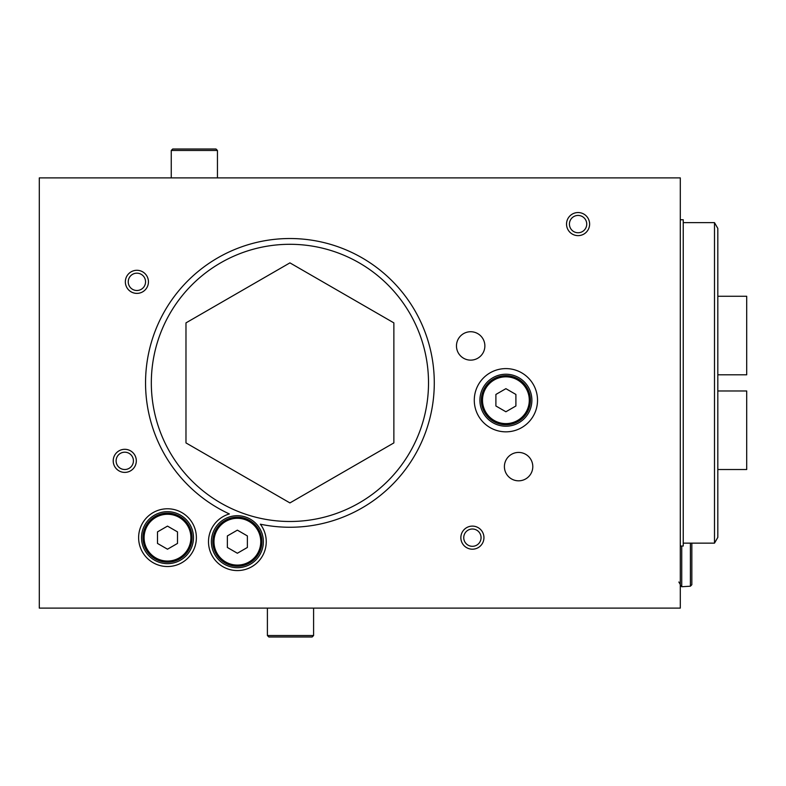 <?xml version="1.0" encoding="UTF-8"?>
<svg xmlns="http://www.w3.org/2000/svg" width="786" height="786" viewBox="0 0 786 786"><rect width="100%" height="100%" fill="white"/><g stroke="black" fill="none" stroke-linecap="round" stroke-linejoin="round"><path stroke-width="1.18" d="M460.851 537.653A11.554 11.554 0 0 1 478.173 527.652A11.554 11.554 0 0 1 478.173 547.655A11.554 11.554 0 0 1 460.851 537.653M566.529 224.089A11.554 11.554 0 0 1 583.851 214.087A11.554 11.554 0 0 1 583.851 234.09A11.554 11.554 0 0 1 566.529 224.089M504.406 466.629A14.197 14.197 0 0 1 525.696 454.328A14.197 14.197 0 0 1 525.696 478.92A14.197 14.197 0 0 1 504.406 466.629M456.47 345.938A14.197 14.197 0 0 1 477.77 333.637A14.197 14.197 0 0 1 477.77 358.229A14.197 14.197 0 0 1 456.47 345.938M125.347 281.84A11.554 11.554 0 0 1 142.669 271.838A11.554 11.554 0 0 1 142.669 291.842A11.554 11.554 0 0 1 125.347 281.84M113.213 460.851A11.554 11.554 0 0 1 130.545 450.85A11.554 11.554 0 0 1 130.545 470.853A11.554 11.554 0 0 1 113.213 460.851M680.293 608.109L680.293 177.891L39.3 177.891L39.3 608.109L680.293 608.109M138.621 537.653A28.876 28.876 0 0 1 181.939 512.649A28.876 28.876 0 0 1 181.939 562.658A28.876 28.876 0 0 1 138.621 537.653M260.333 524.193A28.876 28.876 0 0 1 251.913 566.647A28.876 28.876 0 0 1 210.825 553.049A28.876 28.876 0 0 1 229.374 513.956A144.369 144.369 0 0 1 198.033 271.543A144.369 144.369 0 0 1 430.089 348.336A144.369 144.369 0 0 1 260.333 524.193M474.282 400.221A31.617 31.617 0 0 1 521.707 372.839A31.617 31.617 0 0 1 521.707 427.604A31.617 31.617 0 0 1 474.282 400.221M691.837 584.745L690.393 586.209L691.837 584.745L691.837 543.146M681.737 546.034L681.737 586.739L690.393 586.209L690.393 543.146M217.447 177.891L217.447 150.46L171.25 150.46L172.694 149.016L216.003 149.016L217.447 150.46L217.447 177.891M313.594 608.109L313.594 635.54L267.397 635.54L268.841 636.984L312.15 636.984L313.594 635.54L312.15 636.984M237.372 566.244A24.543 24.543 0 0 0 258.623 529.43A24.543 24.543 0 0 0 216.121 529.43A24.543 24.543 0 0 0 237.372 566.244A24.543 24.543 0 0 0 258.623 529.43A24.543 24.543 0 0 0 216.121 529.43A24.543 24.543 0 0 0 237.372 566.244M247.374 547.469L237.372 553.246L227.37 547.469L227.37 535.924L237.372 530.147L247.374 535.924L247.374 547.469M167.497 562.196A24.543 24.543 0 0 0 188.748 525.382A24.543 24.543 0 0 0 146.245 525.382A24.543 24.543 0 0 0 167.497 562.196A24.543 24.543 0 0 0 188.748 525.382A24.543 24.543 0 0 0 146.245 525.382A24.543 24.543 0 0 0 167.497 562.196M177.498 543.431L167.497 549.208L157.495 543.431L157.495 531.886L167.497 526.109L177.498 531.886L177.498 543.431M505.899 424.764A24.543 24.543 0 0 0 527.151 387.95A24.543 24.543 0 0 0 484.638 387.95A24.543 24.543 0 0 0 505.899 424.764A24.543 24.543 0 0 0 527.151 387.95A24.543 24.543 0 0 0 484.638 387.95A24.543 24.543 0 0 0 505.899 424.764M515.901 405.989L505.899 411.766L495.897 405.989L495.897 394.444L505.899 388.667L515.901 394.444L515.901 405.989M167.497 563.641A25.987 25.987 0 0 0 190.006 524.665A25.987 25.987 0 0 0 144.997 524.665A25.987 25.987 0 0 0 167.497 563.641M237.372 567.688A25.987 25.987 0 0 0 259.881 528.703A25.987 25.987 0 0 0 214.863 528.703A25.987 25.987 0 0 0 237.372 567.688M505.899 426.209A25.987 25.987 0 0 0 528.398 387.223A25.987 25.987 0 0 0 483.39 387.223A25.987 25.987 0 0 0 505.899 426.209M586.739 224.089A8.666 8.666 0 0 0 573.751 216.592A8.666 8.666 0 0 0 573.751 231.595A8.666 8.666 0 0 0 586.739 224.089M589.628 224.089A11.554 11.554 0 0 0 572.306 214.087A11.554 11.554 0 0 0 572.306 234.09A11.554 11.554 0 0 0 589.628 224.089M481.061 537.653A8.666 8.666 0 0 0 468.073 530.157A8.666 8.666 0 0 0 468.073 545.16A8.666 8.666 0 0 0 481.061 537.653M483.95 537.653A11.554 11.554 0 0 0 466.629 527.652A11.554 11.554 0 0 0 466.629 547.655A11.554 11.554 0 0 0 483.95 537.653M145.557 281.84A8.666 8.666 0 0 0 132.559 274.334A8.666 8.666 0 0 0 132.559 289.336A8.666 8.666 0 0 0 145.557 281.84M148.446 281.84A11.554 11.554 0 0 0 131.115 271.838A11.554 11.554 0 0 0 131.115 291.842A11.554 11.554 0 0 0 148.446 281.84M133.424 460.851A8.666 8.666 0 0 0 120.435 453.355A8.666 8.666 0 0 0 120.435 468.358A8.666 8.666 0 0 0 133.424 460.851M136.312 460.851A11.554 11.554 0 0 0 118.991 450.85A11.554 11.554 0 0 0 118.991 470.853A11.554 11.554 0 0 0 136.312 460.851M151.325 382.89A138.591 138.591 0 0 0 289.926 521.491A138.591 138.591 0 0 0 428.517 382.89A138.591 138.591 0 0 0 289.926 244.299A138.591 138.591 0 0 0 151.325 382.89M185.977 322.879L185.977 442.911L289.926 502.922L393.865 442.911L393.865 322.879L289.926 262.868L185.977 322.879M680.293 219.756L683.24 219.756L683.24 546.034L680.293 546.034M717.824 296.273L746.7 296.273L746.7 374.814L717.824 374.814M717.824 390.976L746.7 390.976L746.7 469.517L717.824 469.517M717.824 537.369L717.824 228.421L714.494 222.644L714.494 543.146L717.824 537.369M237.372 565.085A23.384 23.384 0 0 1 217.123 530A23.384 23.384 0 0 1 257.621 530A23.384 23.384 0 0 1 237.372 565.085M167.497 561.047A23.384 23.384 0 0 1 147.247 525.962A23.384 23.384 0 0 1 187.756 525.962A23.384 23.384 0 0 1 167.497 561.047M505.899 423.605A23.384 23.384 0 0 1 485.64 388.52A23.384 23.384 0 0 1 526.148 388.52A23.384 23.384 0 0 1 505.899 423.605M678.849 582.004L680.293 584.509M680.293 585.295L681.737 586.739M171.25 177.891L171.25 150.46M267.397 608.109L267.397 635.54L268.841 636.984M683.24 543.146L714.494 543.146M683.24 222.644L714.494 222.644"/></g></svg>
